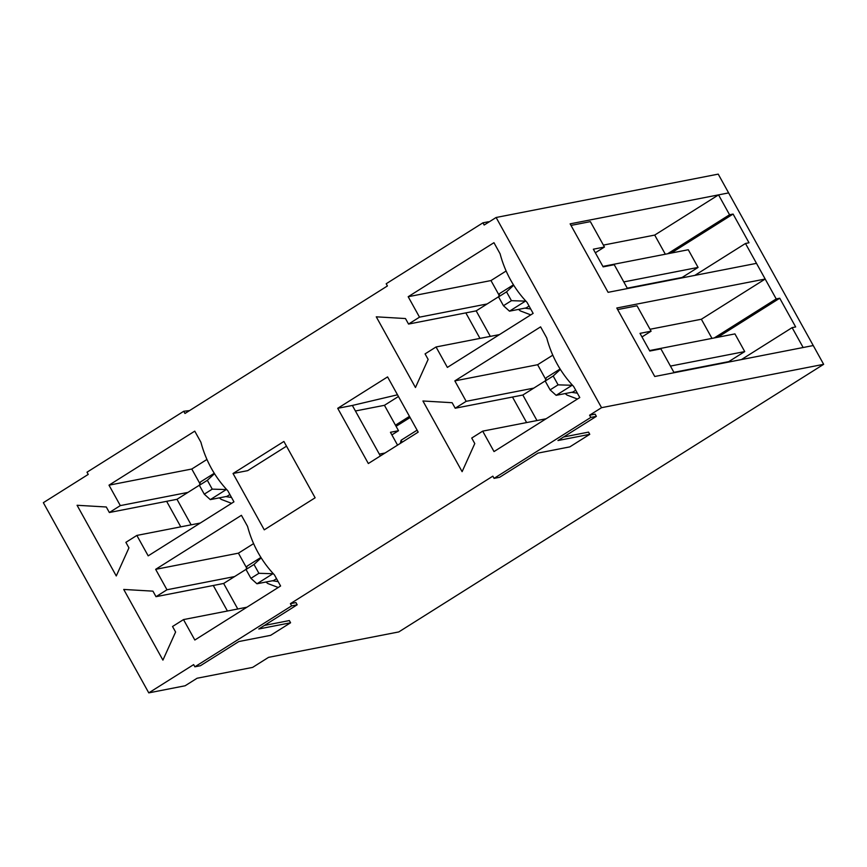 <?xml version="1.0" encoding="UTF-8"?>
<svg xmlns="http://www.w3.org/2000/svg" width="867" height="867" viewBox="0 0 867 867"><rect width="100%" height="100%" fill="white"/><g stroke="black" fill="none" stroke-linecap="round" stroke-linejoin="round"><path stroke-width="1.3" d="M601.546 407.685L823.65 364.324L813.246 345.543L654.748 376.495L616.784 308.013L765.193 279.033L756.49 263.351L608.092 292.331L570.128 223.849L728.627 192.907L718.223 174.126L496.119 217.487L601.546 407.685L496.119 217.487L484.154 225.03L482.93 222.819L386.194 283.747L387.419 285.958L184.964 413.483L183.739 411.272L189.526 410.6L183.739 411.272L87.003 472.201L183.739 411.272L184.964 413.483L387.419 285.958L386.194 283.747L482.93 222.819L488.489 221.735L482.93 222.819L484.154 225.03L496.119 217.487L718.223 174.126L728.627 192.907L570.128 223.849L608.092 292.331L756.49 263.351L765.193 279.033L701.36 319.24L711.97 338.39L701.36 319.24L650.033 329.265L701.36 319.24L765.193 279.033L616.784 308.013L654.748 376.495L813.246 345.543L823.65 364.324L398.798 631.924L268.564 657.349L252.611 667.395L197.091 678.243L185.115 685.775L148.777 692.874L43.35 502.676L148.777 692.874L193.655 664.61L194.88 666.81L291.615 605.881L290.391 603.67L492.846 476.156L494.071 478.367L499.62 477.283L538.017 453.094L569.814 446.884L589.766 434.324L557.969 440.534L596.366 416.344L590.806 417.428L494.071 478.367L590.806 417.428L589.582 415.228L601.546 407.685L589.582 415.228L590.806 417.428L596.366 416.344L595.141 414.144L589.582 415.228L595.141 414.144L596.366 416.344L557.969 440.534L589.766 434.324L588.541 432.113L563.593 436.99L588.541 432.113L589.766 434.324L569.814 446.884L538.017 453.094L499.62 477.283L494.071 478.367L492.846 476.156L290.391 603.67L291.615 605.881L194.88 666.81L200.429 665.726L238.826 641.547L270.634 635.338L290.575 622.777L258.778 628.987L297.175 604.798L291.615 605.881L297.175 604.798L295.95 602.587L290.391 603.67L295.95 602.587L297.175 604.798L258.778 628.987L290.575 622.777L289.35 620.566L264.402 625.432L289.35 620.566L290.575 622.777L270.634 635.338L238.826 641.547L200.429 665.726L194.88 666.81L193.655 664.61L148.777 692.874L185.115 685.775L197.091 678.243L252.611 667.395L268.564 657.349L398.798 631.924L823.65 364.324L601.546 407.685M725.235 362.319L717.161 363.891L725.235 362.319M272.411 580.76L278.166 581.616L272.411 580.76M276.54 578.679L273.604 580.532L276.54 578.679M246.065 569.348L223.643 583.469L237.786 608.992L223.643 583.469L156.006 596.68L166.973 589.766L155.648 569.337L241.416 515.312L247.539 526.356C252.535 545.061 261.52 561.263 274.471 574.951L280.594 586.005L194.826 640.019L183.501 619.591L172.533 626.505L175.6 632.021L162.92 660.123L123.732 589.441L152.939 591.153L156.006 596.68L152.939 591.153L123.732 589.441L162.92 660.123L175.6 632.021L172.533 626.505L183.501 619.591L194.826 640.019L280.594 586.005L274.471 574.951C261.52 561.263 252.535 545.061 247.539 526.356L241.416 515.312L155.648 569.337L238.425 553.168L253.576 543.631L238.425 553.168L155.648 569.337L166.973 589.766L156.006 596.68L223.643 583.469L234.61 576.566L166.973 589.766L234.61 576.566L246.065 569.348M213.293 585.496L227.436 611.018L213.293 585.496M87.003 472.201L88.228 474.412L43.35 502.676L88.228 474.412L87.003 472.201M454.839 380.884L540.607 326.859L546.73 337.913C551.726 356.608 560.711 372.81 573.661 386.509L579.785 397.552L494.017 451.577L482.691 431.137L471.724 438.052L474.78 443.568L462.111 471.67L422.923 400.988L452.13 402.711L455.197 408.227L466.164 401.323L454.839 380.884L537.616 364.725L552.767 355.177L537.616 364.725L454.839 380.884L466.164 401.323L455.197 408.227L452.13 402.711L422.923 400.988L462.111 471.67L474.78 443.568L471.724 438.052L482.691 431.137L494.017 451.577L579.785 397.552L573.661 386.509C560.711 372.81 551.726 356.608 546.73 337.913L540.607 326.859L454.839 380.884M264.262 529.835L233.039 473.501L283.899 441.466L315.122 497.799L264.262 529.835L315.122 497.799L283.899 441.466L233.039 473.501L264.262 529.835M108.993 485.173L194.761 431.148L200.884 442.192C205.891 460.897 214.864 477.099 227.826 490.798L233.949 501.841L148.181 555.855L136.856 535.427L125.878 542.341L128.945 547.857L116.265 575.959L77.076 505.277L106.294 506.989L109.35 512.516L120.318 505.602L108.993 485.173L191.78 469.014L206.931 459.467L191.78 469.014L108.993 485.173L120.318 505.602L109.35 512.516L106.294 506.989L77.076 505.277L116.265 575.959L128.945 547.857L125.878 542.341L136.856 535.427L148.181 555.855L233.949 501.841L227.826 490.798C214.864 477.099 205.891 460.897 200.884 442.192L194.761 431.148L108.993 485.173M408.184 296.72L493.952 242.695L500.075 253.749C505.071 272.455 514.055 288.646 527.017 302.345L533.14 313.388L447.372 367.413L436.047 346.973L425.068 353.888L428.135 359.404L415.456 387.516L376.267 316.823L405.474 318.547L408.541 324.063L419.509 317.159L408.184 296.72L490.971 280.561L506.122 271.013L490.971 280.561L408.184 296.72L419.509 317.159L408.541 324.063L405.474 318.547L376.267 316.823L415.456 387.516L428.135 359.404L425.068 353.888L436.047 346.973L447.372 367.413L533.14 313.388L527.017 302.345C514.055 288.646 505.071 272.455 500.075 253.749L493.952 242.695L408.184 296.72M337.718 408.314L387.582 376.907L418.197 432.124L368.334 463.531L337.718 408.314L368.334 463.531L418.197 432.124L387.582 376.907L337.718 408.314L352.36 405.453L380.353 455.966L352.36 405.453L337.718 408.314M571.602 392.307L577.357 393.174L571.602 392.307M575.731 390.226L572.794 392.079L575.731 390.226M639.998 333.362L649.795 351.037L660.903 348.87L674.114 372.712L660.903 348.87L649.795 351.037L639.998 333.362L651.106 331.194L641.981 336.938L651.106 331.194L639.998 333.362M545.256 380.895L522.834 395.027L536.976 420.538L522.834 395.027L455.197 408.227L522.834 395.027L533.801 388.113L466.164 401.323L533.801 388.113L545.256 380.895M512.484 397.043L526.627 422.565L512.484 397.043M678.59 278.155L670.505 279.727L678.59 278.155M398.517 430.715L391.884 434.898L398.517 430.715L384.439 405.312L398.517 430.715L390.443 432.286L398.517 430.715M397.563 445.129L390.443 432.286L397.563 445.129M384.439 405.312L355.416 410.98L384.439 405.312L398.441 396.49L384.439 405.312M397.509 394.799L352.36 405.453L397.509 394.799M379.334 454.124L385.056 452.997L379.334 454.124M654.704 235.076L665.325 254.226L654.704 235.076L603.378 245.101L654.704 235.076L718.537 194.88L728.627 192.907L813.246 345.543L803.145 347.515L792.124 327.639L741.437 359.567L792.124 327.639L803.145 347.515L813.246 345.543L728.627 192.907L718.537 194.88L729.559 214.756L733.092 214.062L671.134 253.088L733.092 214.062L749.012 242.782L733.092 214.062L729.559 214.756L718.537 194.88L654.704 235.076M225.767 496.596L231.522 497.452L225.767 496.596M229.885 494.515L226.959 496.368L229.885 494.515M199.421 485.184L176.987 499.305L191.13 524.828L176.987 499.305L109.35 512.516L176.987 499.305L187.955 492.402L120.318 505.602L187.955 492.402L199.421 485.184M166.637 501.332L180.78 526.854L166.637 501.332M524.947 308.153L530.712 309.01L524.947 308.153M529.076 306.073L526.15 307.915L529.076 306.073M593.353 249.197L603.15 266.873L614.248 264.706L627.47 288.548L614.248 264.706L603.15 266.873L593.353 249.197L604.451 247.03L595.336 252.785L604.451 247.03L593.353 249.197M498.612 296.731L476.178 310.863L490.321 336.374L476.178 310.863L408.541 324.063L476.178 310.863L487.146 303.949L419.509 317.159L487.146 303.949L498.612 296.731M465.828 312.879L479.971 338.401L465.828 312.879M499.468 334.597L436.047 346.973L499.468 334.597M499.11 295.246L490.971 280.561L499.11 295.246M570.995 225.409L590.373 221.627L604.451 247.03L590.373 221.627L570.995 225.409M200.277 523.039L136.856 535.427L200.277 523.039M199.919 483.688L191.78 469.014L199.919 483.688M286.511 446.18L247.68 470.64L233.039 473.501L247.68 470.64L286.511 446.18M546.123 418.761L482.691 431.137L546.123 418.761M545.755 379.41L537.616 364.725L545.755 379.41M617.651 309.573L637.028 305.791L651.106 331.194L637.028 305.791L617.651 309.573M246.932 607.203L183.501 619.591L246.932 607.203M246.564 567.852L238.425 553.168L246.564 567.852M602.89 266.407L688.279 249.739L602.89 266.407M499.695 293.49L513.437 284.831L499.695 293.49L498.558 296.882L503.456 305.715L511.432 300.686L506.534 291.854L498.558 296.882L499.695 293.49M509.493 311.166L526.15 307.915L509.493 311.166L503.456 305.715L498.558 296.882L506.534 291.854L513.697 285.243L506.534 291.854L511.432 300.686L503.456 305.715L509.493 311.166L525.445 301.12L509.493 311.166M627.264 288.169L682.123 277.462L627.264 288.169M698.076 267.415L623.785 281.916L698.076 267.415L682.123 277.462L698.076 267.415L688.279 249.739L698.076 267.415M524.806 299.96L525.445 301.12L511.432 300.686L525.445 301.12L524.806 299.96M200.505 481.944L214.247 473.284L200.505 481.944L199.367 485.325L204.265 494.168L212.242 489.14L207.343 480.307L199.367 485.325L200.505 481.944M210.302 499.62L226.959 496.368L210.302 499.62L204.265 494.168L199.367 485.325L207.343 480.307L214.507 473.696L207.343 480.307L212.242 489.14L204.265 494.168L210.302 499.62L226.254 489.562L210.302 499.62M225.615 488.414L226.254 489.562L212.242 489.14L226.254 489.562L225.615 488.414M649.546 350.571L734.934 333.903L649.546 350.571M546.34 377.654L560.093 368.995L546.34 377.654L545.213 381.047L550.111 389.879L558.088 384.85L553.189 376.018L545.213 381.047L546.34 377.654M556.137 395.33L572.794 392.079L556.137 395.33L550.111 389.879L545.213 381.047L553.189 376.018L560.353 369.407L553.189 376.018L558.088 384.85L550.111 389.879L556.137 395.33L572.101 385.284L556.137 395.33M673.908 372.333L728.768 361.626L673.908 372.333M744.731 351.579L670.44 366.08L744.731 351.579L728.768 361.626L744.731 351.579L734.934 333.903L744.731 351.579M571.451 384.124L572.101 385.284L558.088 384.85L572.101 385.284L571.451 384.124M247.149 566.108L260.902 557.448L247.149 566.108L246.022 569.489L250.921 578.332L258.897 573.304L253.998 564.471L246.022 569.489L247.149 566.108M256.946 583.784L273.604 580.532L256.946 583.784L250.921 578.332L246.022 569.489L253.998 564.471L261.162 557.86L253.998 564.471L258.897 573.304L250.921 578.332L256.946 583.784L272.91 573.726L256.946 583.784M272.26 572.578L272.91 573.726L258.897 573.304L272.91 573.726L272.26 572.578M795.657 326.946L779.736 298.226L717.789 337.252L779.736 298.226L795.657 326.946L792.124 327.639L795.657 326.946M410.091 417.515L396.089 426.326L410.091 417.515M714.256 337.946L776.203 298.92L745.479 243.475L694.781 275.403L745.479 243.475L776.203 298.92L779.736 298.226L776.203 298.92L714.256 337.946M749.012 242.782L745.479 243.475L749.012 242.782M395.46 425.188L409.462 416.377L395.46 425.188M667.601 253.782L729.559 214.756L667.601 253.782M400.316 443.384L401.107 440.241L417.114 430.184L418.154 432.156L417.06 430.195L401.107 440.241L402.19 442.203L401.107 440.241L400.316 443.384M513.253 284.539L513.036 285.091M518.553 309.4L520.341 310.906L530.777 314.873M214.062 472.992L213.846 473.534M219.362 497.853L221.15 499.359L231.587 503.326M559.909 368.703L559.692 369.255M565.197 393.564L566.996 395.07L577.433 399.037M260.718 557.156L260.501 557.698M266.006 582.017L267.805 583.524L278.242 587.49"/></g></svg>

